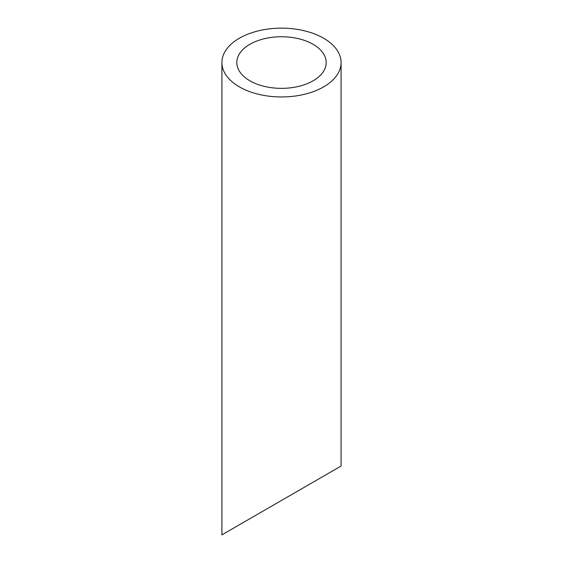 <?xml version="1.0" encoding="UTF-8"?>
<svg xmlns="http://www.w3.org/2000/svg" width="563" height="563" viewBox="0 0 563 563"><rect width="100%" height="100%" fill="white"/><g stroke="black" fill="none" stroke-linecap="round" stroke-linejoin="round"><path stroke-width="0.84" d="M249.895 80.798A44.695 25.799 0 0 0 298.601 86.392A44.695 25.799 0 0 0 326.195 62.556A44.695 25.799 0 0 0 281.5 36.75A44.695 25.799 0 0 0 236.805 62.556A44.695 25.799 0 0 0 249.895 80.798M249.895 518.692L236.805 526.25M326.195 474.644L313.105 482.202M239.366 86.878A59.587 34.406 0 0 0 304.301 94.338A59.587 34.406 0 0 0 341.087 62.556A59.587 34.406 0 0 0 281.5 28.15A59.587 34.406 0 0 0 221.913 62.556A59.587 34.406 0 0 0 239.366 86.878M341.087 62.556L341.087 466.044L221.913 534.85L221.913 62.556"/></g></svg>
